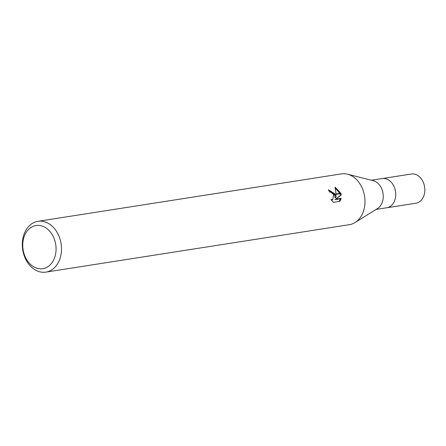 <?xml version="1.0" encoding="UTF-8"?>
<svg xmlns="http://www.w3.org/2000/svg" width="446" height="446" viewBox="0 0 446 446"><rect width="100%" height="100%" fill="white"/><g stroke="black" fill="none" stroke-linecap="round" stroke-linejoin="round"><path stroke-width="0.67" d="M347.635 174.224L373.207 180.691A14.779 11.172 81.1 0 1 382.088 189.745A14.779 11.172 81.1 0 1 377.55 208.494L355.172 222.459M394.559 187.799A14.779 11.172 81.1 0 0 382.183 178.573A14.779 11.172 81.1 0 1 394.559 187.799A14.779 11.172 81.1 0 1 386.749 207.775L376.011 209.453M54.334 239.162A21.848 16.513 81.1 0 1 46.813 267.344A21.848 16.513 81.1 0 1 24.48 255.056A21.848 16.513 81.1 0 1 32.006 226.875A21.848 16.513 81.1 0 1 54.334 239.162M59.463 237.372A25.706 19.429 81.1 0 1 45.871 272.116A25.706 19.429 81.1 0 1 24.34 256.065A25.706 19.429 81.1 0 1 37.932 221.322A25.706 19.429 81.1 0 1 59.463 237.372M37.932 221.322L341.419 173.884A25.706 19.429 81.1 0 1 362.949 189.935A25.706 19.429 81.1 0 1 349.357 224.678L45.871 272.116M335.944 197.416L336.022 194.322L340.95 193.553L341.296 194.952L335.927 199.167L341.24 198.336L339.947 201.302L333.391 202.328L330.96 199.507L332.788 199.568L333.558 194.707L335.308 194.434L335.944 197.416L335.058 197.885L334.288 194.59M333.558 194.707A4.109 2.598 62 0 0 333.379 194.378L331.021 192.243L329.633 192.048A25.706 19.429 -98.9 0 0 328.39 189.723L335.152 194.099A6.757 4.282 -118 0 1 335.308 194.434M340.828 193.213L336.016 193.965L335.074 187.114L340.828 193.213A9.305 5.893 -118 0 1 340.95 193.553M334.115 194.261L328.669 190.202M335.152 194.099L333.379 194.378M332.788 199.568L331.439 200.215M339.289 201.408L340.343 198.816L335.03 199.646L340.421 195.42L339.958 193.703M339.83 193.369L335.353 188.245M340.343 198.816L341.24 198.336M335.03 199.646L335.927 199.167M340.421 195.42L341.302 194.952M347.495 174.185A25.706 19.429 81.1 0 1 362.949 189.935M382.283 178.556L411.284 174.018A14.779 11.172 81.1 0 1 423.667 183.25A14.779 11.172 81.1 0 1 415.85 203.225L386.849 207.758M382.183 178.567L371.446 180.245"/></g></svg>
